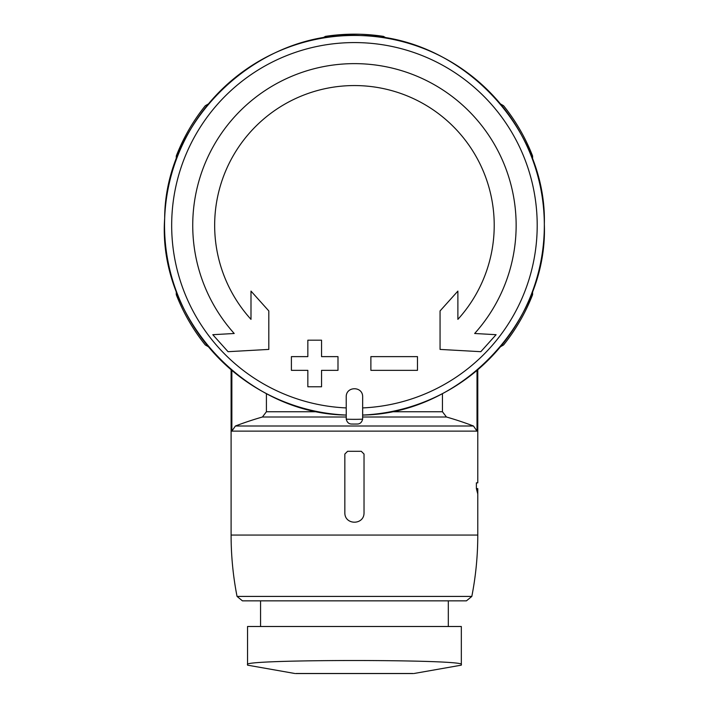 <?xml version="1.0" encoding="UTF-8"?>
<svg xmlns="http://www.w3.org/2000/svg" width="709" height="709" viewBox="0 0 709 709"><rect width="100%" height="100%" fill="white"/><g stroke="black" fill="none" stroke-linecap="round" stroke-linejoin="round"><path stroke-width="1.06" d="M461.329 626.499L247.538 626.499L247.538 664.572C241.104 659.166 467.621 659.166 461.329 664.572L461.329 626.499M344.84 454.044L344.84 512.97C344.849 525.263 364.036 525.263 364.027 512.97L364.027 454.044L361.289 451.305L347.587 451.305L344.84 454.044L347.587 451.305M266.416 393.601L266.416 411.743L262.419 417.007A334.107 334.107 0 0 0 235.397 426.012L231.861 431.125L231.861 370.373M237.045 596.42L471.822 596.42L466.442 600.842L242.425 600.842L237.045 596.42C233.084 576.16 231.099 555.705 231.099 535.065L231.099 369.726M477.015 370.373L477.015 431.125L473.47 426.012A334.107 334.107 0 0 0 446.457 417.007L442.451 411.743L442.451 393.601M231.099 535.065L477.777 535.065L477.777 488.607L477.76 493.951L476.377 488.607L476.377 482.847L477.777 482.847L477.777 369.726M346.214 396.65L346.249 419.17C347.064 422.396 348.855 424.017 351.62 424.035A198.715 198.715 0 0 0 357.256 424.035C360.012 424.017 361.803 422.396 362.627 419.17L362.662 396.65C362.662 386.121 346.222 386.113 346.214 396.65M346.214 407.923A182.762 182.762 0 0 1 171.72 221.226A182.762 182.762 0 0 1 354.438 42.575A182.762 182.762 0 0 1 537.156 221.226A182.762 182.762 0 0 1 362.662 407.923L362.662 415.057C460.921 413.71 548.217 321.904 544.326 224.168C547.011 126.388 458.581 35.672 360.314 35.539C260.106 29.317 164.851 118.403 164.674 218.292C157.433 317.907 245.81 413.817 346.214 415.057A189.888 189.888 0 0 1 191.377 128.028A189.888 189.888 0 0 1 517.499 128.028A189.888 189.888 0 0 1 362.662 415.057M417.477 356.627L370.878 356.627L370.878 370.337L417.477 370.337L417.477 356.627M370.878 356.627L370.878 370.337M307.839 356.627L291.399 356.627L291.399 370.337L307.839 370.337L307.839 386.777L321.549 386.777L321.549 370.337L337.989 370.337L337.989 356.627L321.549 356.627L321.549 340.187L307.839 340.187L307.839 356.627M321.549 386.777L321.549 370.337M337.989 370.337L337.989 356.627M321.549 356.627L321.549 340.187M234.218 333.496A161.714 161.714 0 0 1 354.438 63.633A161.714 161.714 0 0 1 474.658 333.496L496.087 334.692L480.817 351.691L440.059 349.413L440.059 310.932L457.881 291.098L457.881 319.36A139.788 139.788 0 0 0 354.438 85.559A139.788 139.788 0 0 0 250.995 319.36L250.995 291.098L268.808 310.932L268.808 349.413L228.05 351.691L212.789 334.692L234.218 333.496M176.275 159.622L176.275 155.998A191.182 191.182 0 0 1 205.3 105.721L208.437 103.913M500.439 103.913L503.567 105.721A191.182 191.182 0 0 1 532.592 155.998L532.592 159.622M532.592 291.062L532.592 294.687A191.182 191.182 0 0 1 503.567 344.964L500.439 346.763M176.275 291.062L176.275 294.687A191.182 191.182 0 0 0 205.3 344.964L208.437 346.763M386.591 38.189L383.463 36.381A191.182 191.182 0 0 0 325.413 36.381L322.276 38.189M260.558 626.499L260.558 600.842M466.442 600.842L448.31 600.842L448.31 626.499M476.377 488.607L477.352 488.607M231.861 431.125L477.015 431.125M357.256 424.035A198.715 198.715 0 0 1 351.62 424.035M266.416 411.743L318.164 411.743M390.712 411.743L442.451 411.743M235.397 426.012L473.47 426.012M262.419 417.007L346.214 417.007M362.662 417.007L446.457 417.007M362.627 419.17A194 194 0 0 1 346.249 419.17M296.22 673.488L412.656 673.488M471.822 596.42C475.792 576.16 477.769 555.705 477.777 535.065M413.365 673.55L295.511 673.55M414.083 673.488L461.329 665.157M294.793 673.488L247.538 665.157"/></g></svg>

